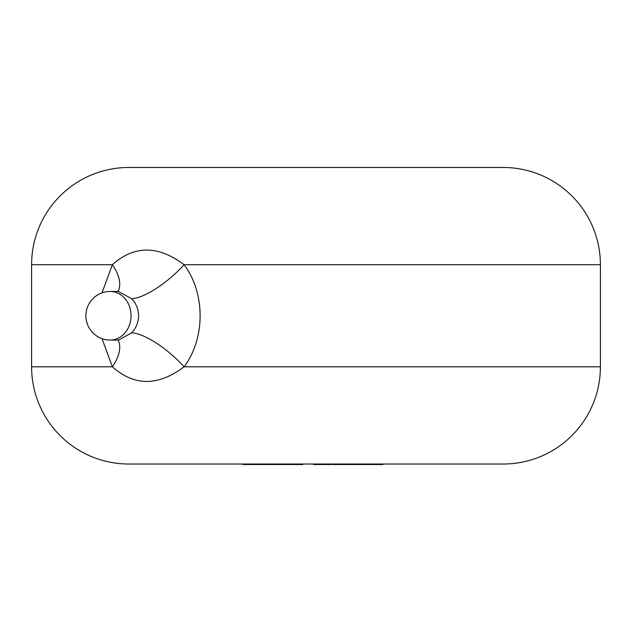 <?xml version="1.0" encoding="UTF-8"?>
<svg xmlns="http://www.w3.org/2000/svg" width="632" height="632" viewBox="0 0 632 632"><rect width="100%" height="100%" fill="white"/><g stroke="black" fill="none" stroke-linecap="round" stroke-linejoin="round"><path stroke-width="0.95" d="M118.555 340.063L131.717 332.772A48.617 15.8 -139 0 1 184.086 366.805L600.4 366.805A97.233 97.233 0 0 1 503.167 464.03L128.833 464.03A97.233 97.233 0 0 1 31.6 366.805L31.6 264.713A97.233 97.233 0 0 1 128.833 167.48L503.167 167.48A97.233 97.233 0 0 1 600.4 264.713L184.086 264.713C205.424 293.011 205.487 338.468 184.086 366.805C158.19 386.31 134.292 386.31 112.37 366.805L102.005 338.641M102.005 292.869L112.37 264.713C134.308 245.2 158.213 245.2 184.086 264.713A48.617 15.8 139 0 1 131.717 298.738L118.263 291.447L110.189 291.447A24.308 20.872 90 0 1 131.061 315.755A24.308 20.872 90 0 1 110.189 340.063L118.263 340.063M503.167 167.48L128.833 167.48M320.535 464.03L320.535 464.52L320.677 464.03M315.289 464.03L315.289 464.52L320.535 464.52M313.583 464.03L313.583 464.52L315.289 464.52M330.947 464.03L330.947 464.52L327.826 464.52L327.826 464.03M322.984 464.03L322.984 464.52L327.826 464.52M321.08 464.03L321.08 464.52L322.984 464.52M340.68 464.03L340.68 464.52L343.587 464.52M340.379 464.03L340.68 464.52M333.585 464.03L333.585 464.52L340.379 464.52M343.168 464.03L343.168 464.52L370.407 464.52L370.407 464.03M353.896 464.03L353.896 464.52M351.913 464.03L351.913 464.52M346.928 464.03L346.928 464.52M361.472 464.03L361.472 464.52M359.655 464.03L359.655 464.52M354.631 464.03L354.631 464.52M366.497 464.03L366.497 464.52M332.061 464.52L332.069 464.03L332.061 464.52L333.585 464.52M333.127 464.03L333.127 464.52M341.122 464.03L341.122 464.52M368.424 464.03L368.424 464.52M377.983 464.03L377.983 464.52L383 464.52L383 464.03M376.159 464.03L376.159 464.52L377.983 464.52M371.142 464.03L371.142 464.52L376.159 464.52M302.791 464.03L302.791 464.52L293.509 464.52L293.509 464.03M288.445 464.03L288.445 464.52L293.509 464.52M275.702 464.03L275.702 464.52L288.445 464.52M264.452 464.03L264.452 464.52L275.702 464.52M260.329 464.03L260.329 464.52L264.452 464.52M258.172 464.03L258.172 464.52L260.329 464.52M247.396 464.03L247.396 464.52L258.172 464.52M242.988 464.03L242.988 464.52L247.396 464.52M31.6 366.805L112.37 366.805A48.617 24.79 144.7 0 0 118.073 340.063M131.717 332.772C136.125 328.04 138.424 322.375 138.621 315.755C138.416 309.119 136.109 303.455 131.717 298.738M31.6 264.713L112.37 264.713A48.617 24.79 -144.7 0 1 118.073 291.447M600.4 366.805L600.4 264.713M110.189 291.447A24.308 24.308 0 0 0 85.881 315.755A24.308 24.308 0 0 0 110.189 340.063"/></g></svg>
